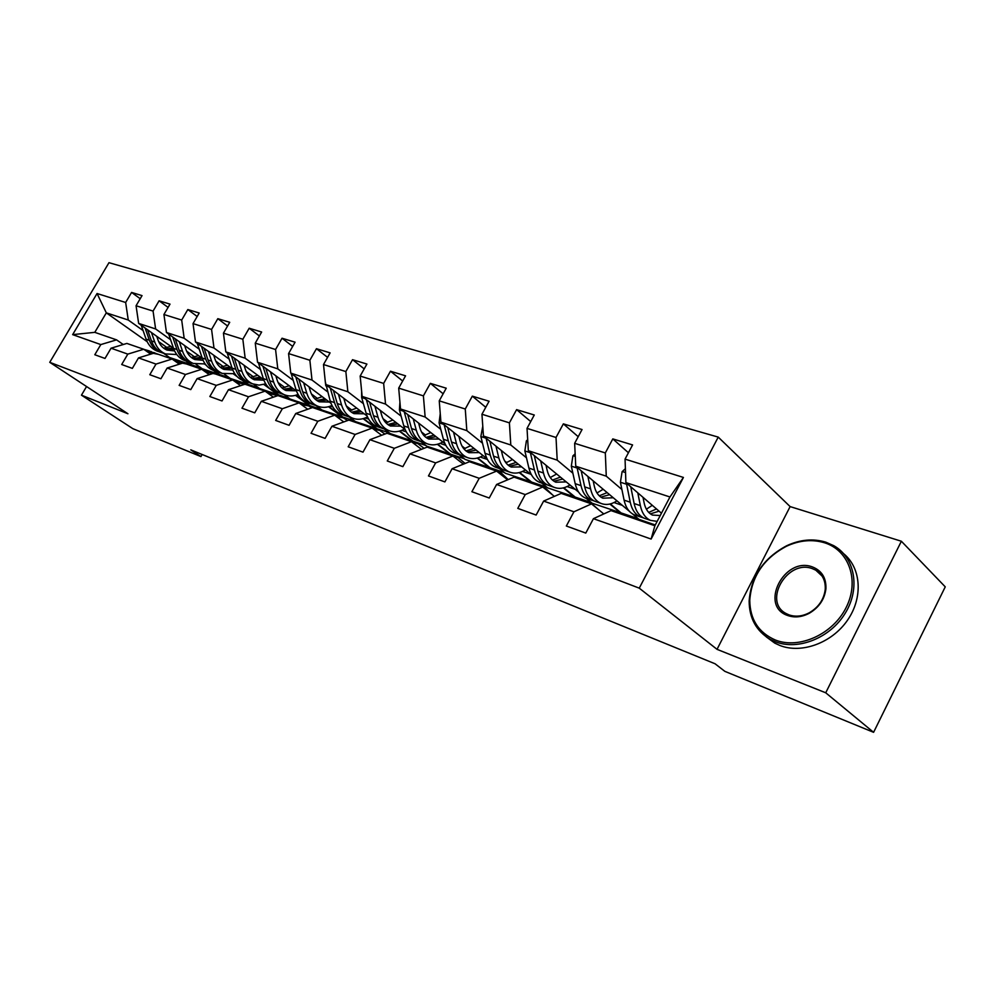 <?xml version="1.0" encoding="UTF-8"?>
<svg xmlns="http://www.w3.org/2000/svg" width="995" height="995" viewBox="0 0 995 995"><rect width="100%" height="100%" fill="white"/><g stroke="black" fill="none" stroke-linecap="round" stroke-linejoin="round"><path stroke-width="1.49" d="M718.228 437.103L108.977 262.68L49.75 362.317L639.25 588.157L718.228 437.103L790.117 506.592L717.034 649.337L825.726 692.794L901.37 541.243L790.117 506.592M901.37 541.243L945.25 586.851L873.598 732.32L825.726 692.794M147.16 341.695L106.316 312.853L94.786 332.342L116.564 339.867L100.806 344.581L94.799 354.742L105.01 358.449L111.054 348.2L127.808 354.12L121.701 364.518L132.36 368.386L138.504 357.901L155.991 364.083L149.785 374.717L160.916 378.759L167.16 368.038L185.443 374.493L179.137 385.376L190.779 389.605L197.122 378.622L216.251 385.376L209.833 396.52L222.022 400.948L228.477 389.704L248.514 396.781L241.972 408.199L254.745 412.838L261.324 401.308L282.331 408.734L275.665 420.437L289.072 425.313L295.764 413.485L317.815 421.271L311.037 433.285L325.104 438.397L331.932 426.258L355.091 434.454L348.188 446.78L362.988 452.153L369.941 439.69L394.306 448.31L387.279 460.983L402.863 466.643L409.94 453.832L435.623 462.911L428.459 475.946L444.889 481.903L452.103 468.732L479.204 478.309L471.891 491.717L489.241 498.022L496.604 484.465L525.236 494.577L517.786 508.383L536.131 515.049L543.631 501.082L573.928 511.791L566.342 526.019L585.781 533.084L593.43 518.681L651.116 539.066L683.428 477.438L669.958 496.978L625.892 482.587L661.451 513.209M100.806 344.581L72.647 334.631L97.062 293.513L125.656 302.48L131.589 292.43L140.208 298.711M683.428 477.438L625.047 459.118L632.584 444.927L612.808 438.907L605.321 452.936L574.65 443.31L582.05 429.541L563.357 423.858L556.018 437.477L527.027 428.372L534.278 415.002L516.604 409.629L509.403 422.85L481.953 414.243L489.08 401.246L472.326 396.147L465.262 409.007L439.243 400.848L446.233 388.199L430.337 383.361L423.397 395.873L398.696 388.125L405.562 375.824L390.463 371.222L383.647 383.411L360.165 376.048L366.906 364.058L352.541 359.68L345.85 371.558L323.499 364.543L330.116 352.864L316.447 348.698L309.868 360.265L288.575 353.586L295.08 342.193L282.033 338.225L275.565 349.506L255.255 343.138L261.648 332.019L249.185 328.226L242.842 339.245L223.44 333.151L229.721 322.305L217.818 318.674L211.574 329.432L193.03 323.611L199.199 313.015L187.819 309.544L181.687 320.054L163.926 314.495L170.008 304.122L159.1 300.801L153.068 311.087L136.066 305.751L142.036 295.614L131.589 292.43M873.598 732.32L724.857 671.351L715.069 663.777L190.766 449.852L200.94 456.581L202.134 454.491M111.054 348.2L126.875 343.424L143.728 349.245L150.705 354.133M229.435 377.814L202.209 368.747L196.04 364.344M173.503 348.275L138.641 323.412L155.618 328.947L170.568 339.681M219.36 374.667L213.378 370.376M206.089 365.153L204.609 364.083M194.821 357.068L186.6 351.173M143.728 349.245L127.808 354.12M136.066 305.751L138.641 323.412M153.068 311.087L155.618 328.947M138.504 357.901L154.486 352.964L172.085 359.033L179.349 364.17M258.712 387.901L230.305 378.436L224.31 374.132M202.259 358.25L166.451 332.492L184.162 338.275L199.236 349.183M248.19 384.605L241.934 380.078M237.084 376.57L233.614 374.058M223.564 366.794L215.753 361.135M172.085 359.033L155.991 364.083M163.926 314.495L166.451 332.492M181.687 320.054L184.162 338.275M167.16 368.038L183.316 362.914L201.699 369.257L209.286 374.667M289.271 398.423L259.595 388.535L253.675 384.244M232.283 368.697L195.48 341.981L213.987 348.026L229.161 359.108M278.252 394.965L263.874 384.468M253.563 376.943L246.225 371.57M201.699 369.257L185.443 374.493M193.03 323.611L195.48 341.981M211.574 329.432L213.987 348.026M197.122 378.622L213.44 373.324L232.668 379.953L240.591 385.662M321.174 409.418L290.154 399.07L284.122 394.654M263.675 379.655L225.815 351.882L245.168 358.212L260.441 369.481M309.619 405.786L295.478 395.351M284.906 387.54L278.065 382.49M232.668 379.953L216.251 385.376M223.44 333.151L225.815 351.882M242.842 339.245L245.168 358.212M228.477 389.704L244.957 384.207L265.08 391.147L273.364 397.179M354.519 420.91L322.057 410.077L316.012 405.599M296.535 391.159L257.543 362.255L277.804 368.871L293.177 380.339M342.404 417.092L328.537 406.731M317.666 398.634L311.41 393.958M265.08 391.147L248.514 396.781M255.255 343.138L257.543 362.255M275.565 349.506L277.804 368.871M261.324 401.308L277.953 395.6L299.047 402.875L307.716 409.256M389.406 432.937L355.402 421.569L349.357 417.042M330.962 403.249L290.764 373.1L312.007 380.04L327.454 391.719M376.682 428.907L363.113 418.659M351.969 410.238L346.347 405.985M299.047 402.875L282.331 408.734M288.575 353.586L290.764 373.1M309.868 360.265L312.007 380.04M295.764 413.485L312.554 407.54L334.693 415.189L343.772 421.942M425.947 445.524L390.289 433.609L384.244 429.007M367.08 415.985L325.589 384.48L347.864 391.756L363.399 403.647M412.577 441.282L399.343 431.158M387.888 422.39L383 418.646M334.693 415.189L317.815 421.271M323.499 364.543L325.589 384.48M345.85 371.558L347.864 391.756M331.932 426.258L348.859 420.077L372.118 428.111L381.632 435.288M464.255 458.72L426.83 446.208L420.848 441.593M405.015 429.417L362.13 396.42L385.538 404.069L401.134 416.171M450.188 454.255L437.352 444.28M425.574 435.151L421.494 431.979M372.118 428.111L355.091 434.454M360.165 376.048L362.13 396.42M383.647 383.411L385.538 404.069M369.941 439.69L387.018 433.26L411.47 441.705L421.457 449.342M504.477 472.575L465.138 459.416L459.155 454.727M444.939 443.633L400.525 408.957L425.139 417.004L440.785 429.342M489.652 467.861L477.239 458.086M465.138 448.546L462.003 446.058M411.47 441.705L394.306 448.31M398.696 388.125L400.525 408.957M423.397 395.873L425.139 417.004M409.94 453.832L427.153 447.116L452.912 456.008L463.409 464.155M546.74 487.14L505.348 473.272L499.341 468.508M487.003 458.72L440.922 422.154L466.829 430.624L482.513 443.198M531.106 482.152L519.191 472.6M506.741 462.625L504.676 460.971M452.912 456.008L435.623 462.911M439.243 400.848L440.922 422.154M465.262 409.007L466.829 430.624M452.103 468.732L469.441 461.717L496.604 471.095L507.637 479.814M591.217 502.463L547.611 487.849L541.641 483.023M531.454 474.802L483.458 436.059L510.796 444.989L526.479 457.799M574.7 497.189L563.332 487.898M550.546 477.451L549.75 476.804M496.604 471.095L479.204 478.309M481.953 414.243L483.458 436.059M509.403 422.85L510.796 444.989M496.604 484.465L514.042 477.127L542.735 487.028L554.352 496.381M638.081 518.619L592.075 503.184L586.142 498.296M578.617 492.09L528.333 450.71L557.2 460.138L572.884 473.222M620.619 513.022L609.848 504.042M542.735 487.028L525.236 494.577M527.027 428.372L528.333 450.71M556.018 437.477L557.2 460.138M543.631 501.082L561.18 493.396L591.528 503.88L603.766 513.942M655.282 524.974L638.939 519.34L632.36 513.806M629.387 511.306L575.744 466.207L606.266 476.17L621.912 489.515M591.528 503.88L573.928 511.791M574.65 443.31L575.744 466.207M605.321 452.936L606.266 476.17M593.43 518.681L611.042 510.622L654.872 525.746L651.116 539.066M625.047 459.118L625.892 482.587M86.553 386.533L81.453 395.177L132.857 428.671L200.94 456.581M81.453 395.177L127.932 413.758L49.75 362.317M717.034 649.337L639.25 588.157M654.872 525.746L669.958 496.978M116.564 339.867L123.256 344.519M201.338 368.125L169.486 357.466L163.541 353.275M191.699 365.128L185.742 360.887M167.235 347.74L158.653 341.633M143.093 330.564L128.255 320.017L106.316 312.853L97.062 293.513M94.786 332.342L72.647 334.631M125.656 302.48L128.255 320.017M612.808 438.907L628.43 452.75M610.333 503.93L620.805 512.661M622.31 505.36L614.039 502.55M563.357 423.858L578.207 436.693M563.792 487.774L574.886 496.841M575.297 489.366L567.075 486.567M516.604 409.629L530.721 421.569M519.639 472.476L531.293 481.816M530.708 474.205L522.549 471.431M472.326 396.147L485.771 407.291M477.687 457.961L489.826 467.538M487.401 459.466L480.262 457.041M430.337 383.361L443.148 393.784M437.788 444.168L450.362 453.931M445.797 445.325L440.051 443.36M390.463 371.222L402.676 380.998M399.779 431.046L412.751 440.972M406.258 431.867L401.781 430.35M352.541 359.68L364.195 368.871M363.536 418.534L376.856 428.609M368.61 419.069L365.302 417.937M316.447 348.698L327.579 357.354M328.947 406.619L342.566 416.793M332.753 406.868L330.489 406.097M282.033 338.225L292.679 346.397M295.888 395.239L309.781 405.5M298.537 395.226L297.244 394.779M249.185 328.226L259.384 335.949M264.272 384.356L268.563 387.49M272.904 390.662L278.413 394.679M217.818 318.674L227.581 325.999M234.012 373.946L236.051 375.426M243.215 380.612L248.352 384.331M187.819 309.544L197.172 316.485M214.41 370.725L219.522 374.394M159.1 300.801L168.08 307.405M186.761 361.235L191.848 364.866M637.186 519.639L643.118 521.691M620.967 514.042L629.114 516.517M630.979 517.499L639.2 519.999M632.074 517.649L627.099 516.156M625.395 468.707L622.111 471.667L620.407 482.227L624.089 500.149C625.731 507.537 629.089 512.413 634.188 514.788L636.24 515.485M646.389 509.216L652.285 505.311M637.795 492.836L640.357 505.634C641.962 513.072 645.307 517.972 650.394 520.348L657.16 521.38M643.031 497.338L644.113 502.811C645.444 509.017 648.243 513.109 652.484 515.074L660.232 515.534M626.39 483.023L630.233 502.214C631.862 509.627 635.22 514.514 640.307 516.89L643.317 517.798M656.501 508.942L648.715 512.413M646.24 518.917L644.2 518.221C639.113 515.858 635.755 510.957 634.138 503.532L630.743 486.766M650.382 513.868L659.076 511.156M775.391 640.034C799.122 649.486 832.964 634.3 846.185 607.447C859.767 580.719 849.033 550.359 824.656 542.81C812.318 539.066 799.619 540.21 786.535 546.218C763.812 558.344 751.561 576.379 749.757 600.321C750.031 619.425 758.576 632.658 775.391 640.034M825.838 542.175L833.885 545.745C854.854 557.523 860.588 588.169 845.389 612.97C830.464 637.894 798.214 650.792 775.391 641.75L770.329 639.412C756.299 631.079 749.235 618.293 749.148 601.067C751.001 576.553 763.551 558.096 786.796 545.683C800.191 539.526 813.201 538.357 825.838 542.175M787.791 615.544C758.762 606.054 784.296 556.081 812.43 566.939C821.795 570.632 826.298 577.896 825.925 588.717C824.606 599.264 819.059 607.435 809.296 613.256C801.846 617.149 794.682 617.907 787.791 615.544M812.405 568.667C787.418 558.867 762.369 601.751 786.286 613.629L788.998 614.873C795.552 617.111 802.368 616.39 809.432 612.696C818.711 607.161 823.972 599.388 825.241 589.376C825.676 580.719 822.517 574.314 815.776 570.172L812.405 568.667M843.785 553.805C861.284 568.17 863.237 597.808 847.379 620.407C831.696 643.118 801.485 654.014 779.856 645.469L774.807 643.143L766.212 636.837M587.535 502.5L591.677 503.594L598.505 509.614M572.2 497.201L580.023 499.577M581.677 500.473L589.562 502.861M582.896 500.659L577.995 499.204M540.571 486.281L544.713 487.388L552.586 494.95M526.044 481.269L533.569 483.533M535.024 484.366L542.598 486.654M536.342 484.577L531.529 483.16M575.147 453.819L572.909 455.859L571.317 466.145L575.185 483.669C576.901 490.908 580.321 495.697 585.446 498.06L587.51 498.769M596.988 492.985L603.157 489.254M587.871 476.406L590.57 488.856C592.261 496.132 595.657 500.958 600.781 503.321C605.868 505.385 611.266 504.577 616.962 500.858M593.169 480.859L594.301 486.145C595.706 492.214 598.542 496.231 602.821 498.196L613.293 497.774M577 467.264L581.005 485.635C582.709 492.886 586.117 497.687 591.241 500.05L594.139 500.933M607.149 492.612L599.264 495.808M596.975 502.015L594.923 501.306C589.799 498.943 586.391 494.129 584.687 486.878L581.179 470.772M600.868 497.114L609.587 494.664M527.686 439.69L526.367 440.909L524.862 450.934L528.905 468.085C530.683 475.15 534.141 479.864 539.29 482.214L541.355 482.923M550.247 477.55L556.64 474.006M540.671 460.859L543.469 472.986C545.223 480.112 548.68 484.851 553.817 487.202C558.929 489.266 564.302 488.533 569.961 484.975M546.006 465.25L547.175 470.374C548.631 476.319 551.516 480.262 555.807 482.214L566.254 481.916M530.298 452.327L534.402 469.938C536.181 477.028 539.638 481.754 544.787 484.105L547.586 484.975M560.421 477.115L552.449 480.063M550.334 486.008L548.27 485.299C543.121 482.948 539.663 478.222 537.897 471.108L534.303 455.623M553.991 481.244L562.735 479.03M496.07 470.909L500.224 472.028L508.196 479.59M482.289 466.157L489.528 468.334M490.809 469.093L498.097 471.294M492.226 469.329L487.5 467.948M453.247 456.27L457.986 457.451L465.113 463.471M440.76 451.817L447.738 453.919M448.844 454.603L455.872 456.717M450.349 454.864L445.71 453.521M412.328 442.365L417.863 443.608L424.069 448.322M401.283 438.186L408.012 440.2M408.97 440.835L415.748 442.874M410.549 441.121L405.985 439.802M482.786 426.258L480.846 436.519L485.025 453.297C486.866 460.225 490.361 464.852 495.522 467.202L497.587 467.911M505.945 462.862L512.524 459.516M495.945 446.133L498.843 457.949C500.659 464.926 504.142 469.578 509.303 471.928C514.415 473.993 519.776 473.309 525.385 469.901M501.318 450.461L502.525 455.424C504.03 461.245 506.94 465.125 511.243 467.078L521.641 466.879M486.07 438.161L490.249 455.063C492.077 462.003 495.572 466.643 500.734 468.981L503.445 469.851M516.106 462.414L508.084 465.113M506.107 470.834L504.042 470.125C498.881 467.774 495.386 463.123 493.557 456.17L489.888 441.245M509.564 466.195L518.308 464.18M440.25 413.621L439.081 422.838L443.384 439.268C445.275 446.046 448.795 450.611 453.956 452.936L456.033 453.645M463.894 448.882L470.623 445.723M453.533 432.166L456.494 443.683C458.372 450.511 461.891 455.088 467.053 457.426C472.165 459.479 477.5 458.869 483.06 455.586M458.919 436.432L460.15 441.245C461.705 446.954 464.64 450.76 468.956 452.7L479.291 452.601M444.118 424.691L448.347 440.934C450.225 447.738 453.745 452.302 458.906 454.628L461.531 455.474M474.03 448.422L465.971 450.909M464.118 456.419L462.053 455.71C456.892 453.384 453.372 448.807 451.494 442.004L447.75 427.576M467.389 451.904L476.12 450.076M399.928 402.104L399.405 409.84L403.808 425.935C405.736 432.576 409.281 437.054 414.442 439.367L416.507 440.076M423.932 435.549L430.785 432.576M413.236 418.883L416.271 430.138C418.186 436.817 421.731 441.332 426.892 443.646C431.992 445.685 437.303 445.138 442.812 441.979M418.634 423.099L419.89 427.775C421.482 433.36 424.43 437.116 428.745 439.031L439.031 439.031M404.256 411.868L408.522 427.527C410.437 434.181 413.982 438.671 419.144 440.984L421.693 441.817M434.019 435.113L425.935 437.402M424.206 442.725L422.141 442.016C416.98 439.69 413.435 435.201 411.507 428.534L407.726 414.579M427.29 438.31L436.009 436.656M361.645 391.371L361.645 397.478L366.135 413.248C368.1 419.753 371.657 424.156 376.819 426.457L378.871 427.166M385.898 422.838L392.851 420.052M374.916 406.258L378.013 417.241C379.966 423.795 383.523 428.223 388.672 430.524C393.759 432.564 399.032 432.054 404.492 429.019M380.314 410.413L381.595 414.965C383.212 420.437 386.184 424.119 390.488 426.034L400.711 426.109M366.347 399.654L370.625 414.753C372.59 421.283 376.147 425.698 381.296 427.999L383.759 428.808M395.923 422.415L387.839 424.529M386.209 429.678L384.145 428.969C378.995 426.668 375.438 422.253 373.473 415.723L369.655 402.204M389.144 425.375L397.813 423.882M325.303 381.744L330.24 401.159C332.243 407.54 335.812 411.868 340.949 414.156L343.001 414.853M349.668 410.711L356.683 408.087M338.424 394.219L341.559 404.965C343.549 411.395 347.118 415.748 352.255 418.037C357.155 419.989 362.23 419.629 367.491 416.93M343.822 398.323L345.116 402.751C346.757 408.124 349.742 411.743 354.033 413.646L364.182 413.783M330.228 388L334.531 402.602C336.521 408.995 340.091 413.335 345.228 415.624L347.628 416.407M359.618 410.313L351.533 412.266M350.004 417.253L347.939 416.557C342.802 414.268 339.233 409.915 337.243 403.51L333.4 390.401M352.777 413.037L361.421 411.681M291.112 373.361L296.012 389.617C298.04 395.886 301.609 400.139 306.734 402.403L308.773 403.112M315.104 399.119L322.181 396.657M303.637 382.752L306.808 393.261C308.823 399.555 312.393 403.846 317.529 406.109C322.156 407.975 326.969 407.763 331.969 405.462M309.022 386.794L310.328 391.11C311.995 396.371 314.98 399.94 319.271 401.831L329.345 402.03M295.801 376.881L300.092 390.998C302.119 397.279 305.689 401.545 310.813 403.808L313.139 404.579M324.979 398.759L316.895 400.55M315.452 405.4L313.4 404.704C308.276 402.428 304.706 398.149 302.691 391.868L298.823 379.145M318.101 401.271L326.696 400.052M258.414 362.889L263.327 378.61C265.366 384.754 268.936 388.945 274.035 391.184L276.075 391.893M282.095 388.025L289.209 385.724M270.429 371.807L273.637 382.08C275.677 388.261 279.247 392.478 284.359 394.729C288.749 396.495 293.326 396.408 298.077 394.455M275.802 375.787L277.12 380.003C278.811 385.164 281.796 388.672 286.062 390.537L296.062 390.799M262.929 366.235L267.22 379.928C269.259 386.085 272.841 390.276 277.941 392.527L280.204 393.286M291.883 387.702L283.824 389.356M282.456 394.082L280.416 393.373C275.317 391.135 271.734 386.918 269.695 380.762L265.827 368.386M284.98 390.04L293.537 388.933M227.171 352.877L232.071 368.075C234.136 374.108 237.706 378.237 242.78 380.463L244.807 381.16M250.529 377.416L257.68 375.264M238.7 361.334L241.934 371.409C243.999 377.466 247.568 381.62 252.655 383.846L259.048 385.127L265.715 383.871M244.061 365.264L245.379 369.381C247.083 374.443 250.068 377.901 254.322 379.754L263.874 380.177M231.512 356.061L235.803 369.332C237.867 375.376 241.437 379.518 246.511 381.744L248.713 382.49M260.242 377.13L252.208 378.66M250.914 383.249L248.887 382.553C243.8 380.326 240.23 376.185 238.166 370.14L234.285 358.101M253.315 379.294L261.822 378.287M197.284 343.275L202.172 358.001C204.249 363.921 207.806 367.988 212.855 370.19L214.883 370.886M220.33 367.254L227.507 365.227M208.353 351.322L211.612 361.185C213.689 367.143 217.246 371.222 222.308 373.436L234.77 373.71M213.701 355.203L215.019 359.22C216.736 364.195 219.721 367.59 223.95 369.431L232.805 370.053M201.463 346.322L205.741 359.207C207.818 365.14 211.388 369.207 216.437 371.421L218.577 372.155M229.957 367.006L221.947 368.411M220.728 372.889L218.701 372.205C213.651 369.991 210.082 365.911 208.005 359.979L204.124 348.25M223.004 369.008L231.462 368.1M373.498 429.156L379.692 430.425L384.941 434.031M363.71 425.213L370.215 427.153M371.035 427.738L377.578 429.703M372.677 428.049L368.187 426.755M336.584 416.594L343.325 417.875L347.603 420.549M327.915 412.85L334.196 414.728M334.755 415.238L341.21 417.154M336.596 415.587L332.181 414.318M301.423 404.629L308.637 405.91L311.92 407.763M293.761 401.06L299.843 402.875M299.557 403.261L306.535 405.189M302.181 403.696L297.841 402.465M267.904 393.199L277.792 395.649M261.15 389.791L267.033 391.557M266.038 391.843L273.438 393.759M269.309 392.353L265.043 391.135M235.915 382.291L245.69 384.456M229.982 379.033L235.678 380.737M234.049 380.948L241.797 382.839M237.892 381.508L233.041 380.227M205.343 371.856L215.405 373.996M200.157 368.735L205.679 370.376M203.49 370.55L211.537 372.404M207.843 371.135L202.47 369.817M176.078 361.869L186.401 363.983M171.575 358.859L176.948 360.464M174.274 360.588L182.558 362.391M179.05 361.185L173.254 359.867M168.665 334.084L173.528 348.362C175.617 354.17 179.175 358.175 184.199 360.352L186.202 361.048M191.413 357.516L198.59 355.613M179.311 341.745L182.583 351.409C184.66 357.255 188.217 361.272 193.254 363.461L205.157 363.934M184.622 345.563L185.941 349.494C187.682 354.369 190.654 357.727 194.858 359.543L203.079 360.314M172.695 336.982L176.961 349.506C179.038 355.339 182.595 359.344 187.62 361.533L189.709 362.242M200.928 357.304L192.955 358.598M191.799 362.964L189.796 362.279C184.772 360.09 181.214 356.073 179.125 350.24L175.244 338.822M193.988 359.158L202.296 358.374M148.056 352.28L158.603 354.382M143.889 349.357L149.399 350.949M146.302 351.048L154.785 352.815M151.451 351.67L145.282 350.327M141.24 325.265L146.078 339.108C148.168 344.817 151.713 348.76 156.712 350.924L158.702 351.608M163.677 348.163L170.854 346.384M151.464 332.554L154.747 342.031C156.849 347.777 160.394 351.733 165.394 353.909L176.774 354.531M156.762 336.322L158.081 340.178C159.822 344.966 162.782 348.262 166.961 350.066L174.598 350.949M145.121 328.027L149.362 340.215C151.451 345.937 154.996 349.879 159.996 352.056L162.036 352.752M173.105 347.989L165.17 349.183M164.075 353.449L162.085 352.765C157.086 350.601 153.541 346.646 151.439 340.912L147.571 329.78M166.153 349.705L173.839 349.208M625.532 472.538L622.298 471.506M630.233 502.214L624.089 500.149M640.357 505.634L634.138 503.532M626.576 484.242L620.407 482.227M575.272 456.406L573.095 455.698M581.005 485.635L575.185 483.669M590.57 488.856L584.687 486.878M577.15 468.048L571.317 466.145M527.773 441.146L526.542 440.748M534.402 469.938L528.905 468.085M543.469 472.986L537.897 471.108M530.385 452.737L524.862 450.934M490.249 455.063L485.025 453.297M498.843 457.949L493.557 456.17M486.082 438.235L480.846 436.519M448.347 440.934L443.384 439.268M456.494 443.683L451.494 442.004M443.671 424.343L439.081 422.838M408.522 427.527L403.808 425.935M416.271 430.138L411.507 428.534M403.286 411.122L399.405 409.84M370.625 414.753L366.135 413.248M378.013 417.241L373.473 415.723M364.891 398.547L361.645 397.478M334.531 402.602L330.24 401.159M341.559 404.965L337.243 403.51M328.35 386.57L325.676 385.699M300.092 390.998L296.012 389.617M306.808 393.261L302.691 391.868M293.525 375.165L291.386 374.468M267.22 379.928L263.327 378.61M273.637 382.08L269.695 380.762M260.292 364.282L258.638 363.747M235.803 369.332L232.071 368.075M241.934 371.409L238.166 370.14M228.551 353.897L227.345 353.499M205.741 359.207L202.172 358.001M211.612 361.185L208.005 359.979M198.204 343.959L197.408 343.685M175.58 361.508L176.513 361.832M176.961 349.506L173.528 348.362M182.583 351.409L179.125 350.24M147.21 351.683L148.79 352.23M149.362 340.215L146.078 339.108M154.747 342.031L151.439 340.912M634.188 514.788L640.307 516.89M644.2 518.221L650.394 520.348M774.807 643.143L770.329 639.412M815.776 570.172L822.019 575.993M825.241 589.376L825.925 588.717M749.757 600.321L749.148 601.067M585.446 498.06L591.241 500.05M594.923 501.306L600.781 503.321M539.29 482.214L544.787 484.105M548.27 485.299L553.817 487.202M495.522 467.202L500.734 468.981M504.042 470.125L509.303 471.928M453.956 452.936L458.906 454.628M462.053 455.71L467.053 457.426M414.442 439.367L419.144 440.984M422.141 442.016L426.892 443.646M376.819 426.457L381.296 427.999M384.145 428.969L388.672 430.524M340.949 414.156L345.228 415.624M347.939 416.557L352.255 418.037M306.734 402.403L310.813 403.808M313.4 404.704L317.529 406.109M274.035 391.184L277.941 392.527M280.416 393.373L284.359 394.729M242.78 380.463L246.511 381.744M248.887 382.553L252.655 383.846M212.855 370.19L216.437 371.421M218.701 372.205L222.308 373.436M184.199 360.352L187.62 361.533M189.796 362.279L193.254 363.461M156.712 350.924L159.996 352.056M162.085 352.765L165.394 353.909"/></g></svg>
